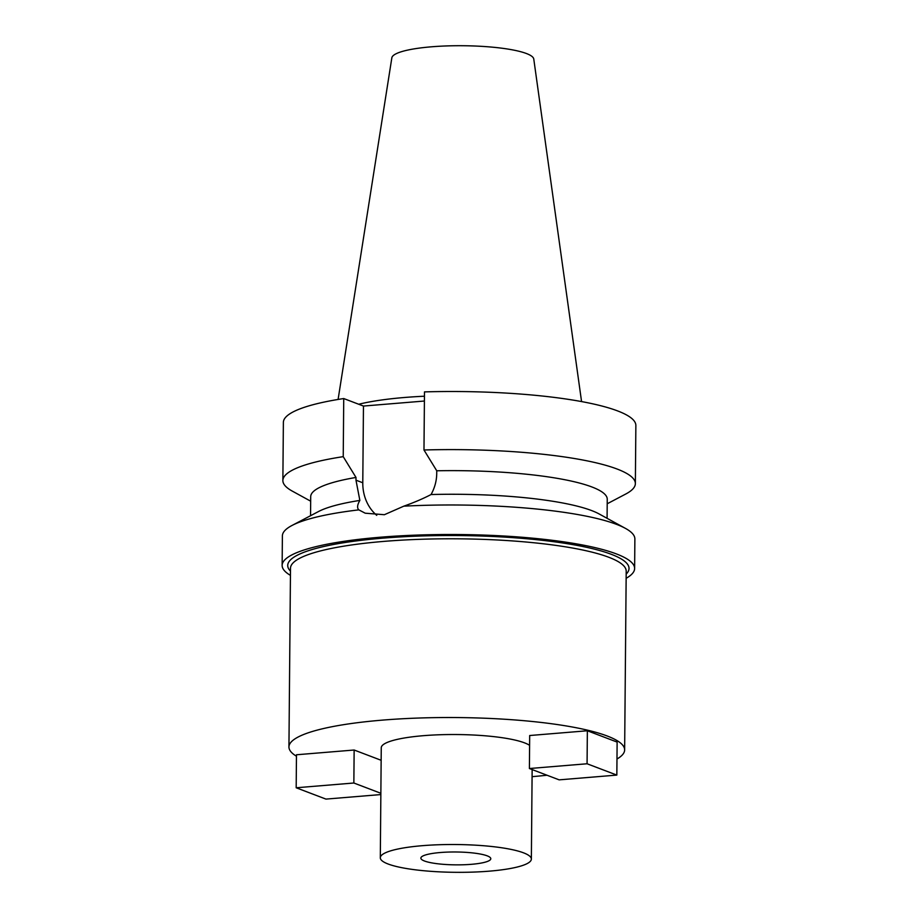 <?xml version="1.0" encoding="UTF-8"?>
<svg xmlns="http://www.w3.org/2000/svg" width="918" height="918" viewBox="0 0 918 918"><rect width="100%" height="100%" fill="white"/><g stroke="black" fill="none" stroke-linecap="round" stroke-linejoin="round"><path stroke-width="1.38" d="M581.564 401.579L533.771 59.05A70.996 13.059 -179.5 0 0 526.45 53.531A70.996 13.059 -179.5 0 0 447.651 45.9A70.996 13.059 -179.5 0 0 391.848 57.811L338.099 399.445M424.449 396.22A124.355 22.87 -179.5 0 0 358.709 404.253M424.403 401.028L363.459 406.054L343.734 398.55A176.256 32.417 -179.5 0 0 283.375 422.418L282.87 480.527A176.256 32.417 0.5 0 1 343.229 456.659L356 477.452A148.268 27.276 -179.5 0 0 310.709 496.649L310.548 515.721M423.978 449.992A176.256 32.417 0.5 0 1 617.103 469.029A176.256 32.417 0.5 0 1 635.359 483.602L635.864 425.493A176.256 32.417 -179.5 0 0 617.619 410.92A176.256 32.417 -179.5 0 0 424.483 391.894L423.978 449.992L436.75 470.785L436.727 473.516C436.647 480.814 434.753 487.825 431.058 494.538A148.268 27.276 0.5 0 1 591.685 510.592A148.268 27.276 0.5 0 1 599.11 513.942L625.456 528.389A176.256 32.417 -179.5 0 0 616.621 524.396A176.256 32.417 -179.5 0 0 403.817 506.162C413.915 502.594 423.003 498.726 431.058 494.538M376.736 515.354A45.039 39.658 110.8 0 1 362.782 482.776L363.459 406.054M607.085 518.314L607.246 499.231A148.268 27.276 -179.5 0 0 591.892 486.965A148.268 27.276 -179.5 0 0 436.75 470.785M635.359 483.602A176.256 32.417 0.5 0 1 625.755 494.022L607.211 503.775M403.817 506.162L384.367 514.711L365.215 513.196L358.823 509.869A176.256 32.417 -179.5 0 0 291.993 525.475L318.58 511.498A148.268 27.276 0.5 0 1 359.856 500.413L355.977 480.183L362.782 482.776M356 477.452L355.977 480.183M343.734 398.55L343.229 456.659M310.674 501.182L292.303 491.119A176.256 32.417 0.5 0 1 282.87 480.527M358.823 509.869C356.918 508.021 357.263 504.866 359.856 500.413M290.444 575.368A176.256 32.417 0.5 0 1 282.136 565.408A176.256 32.417 0.5 0 1 418.401 535.033A176.256 32.417 0.5 0 1 616.368 553.91A176.256 32.417 0.5 0 1 634.625 568.483L634.877 538.981A176.256 32.417 -179.5 0 0 625.456 528.389M634.625 568.483A176.256 32.417 0.5 0 1 626.145 578.294M291.993 525.475A176.256 32.417 -179.5 0 0 282.388 535.894L282.136 565.408M626.179 574.071A170.656 31.396 -179.5 0 0 611.354 554.323A170.656 31.396 -179.5 0 0 404.792 536.686A170.656 31.396 -179.5 0 0 290.478 571.145M624.642 749.891L626.202 571.157A167.856 30.879 -179.5 0 0 608.818 557.283A167.856 30.879 -179.5 0 0 420.283 539.302A167.856 30.879 -179.5 0 0 290.501 568.231L288.94 746.965A167.856 30.879 0.5 0 1 418.723 718.037A167.856 30.879 0.5 0 1 607.257 736.018A167.856 30.879 0.5 0 1 624.642 749.891A167.856 30.879 0.5 0 1 616.976 759.014M547.025 775.228A167.856 30.879 0.5 0 1 532.084 776.662M296.457 756.214A167.856 30.879 0.5 0 1 288.94 746.965M529.606 745.347A75.54 13.896 -179.5 0 0 524.499 742.846A75.54 13.896 -179.5 0 0 439.665 734.756A75.54 13.896 -179.5 0 0 381.257 747.768L380.304 857.768A75.54 13.896 0.5 0 1 438.701 844.744A75.54 13.896 0.5 0 1 523.547 852.833A75.54 13.896 0.5 0 1 531.361 859.076A75.54 13.896 0.5 0 1 472.965 872.1A75.54 13.896 0.5 0 1 388.119 864.01A75.54 13.896 0.5 0 1 380.304 857.768M354.141 750.017L296.468 754.768L296.181 787.77L353.855 783.008L354.141 750.017L381.154 760.288M587.359 730.762L617.125 742.088L616.839 775.09L559.154 779.852L529.399 768.527L529.686 735.525L587.359 730.762L587.072 763.765L529.399 768.527M487.183 855.84A34.976 6.437 -179.5 0 0 447.904 852.088A34.976 6.437 -179.5 0 0 420.869 858.112A34.976 6.437 -179.5 0 0 424.483 861.004A34.976 6.437 -179.5 0 0 463.762 864.756A34.976 6.437 -179.5 0 0 490.797 858.732A34.976 6.437 -179.5 0 0 487.183 855.84M380.867 793.29L353.855 783.008M296.181 787.77L325.936 799.096L380.855 794.563M587.072 763.765L616.839 775.09M532.142 769.571L531.361 859.076"/></g></svg>
